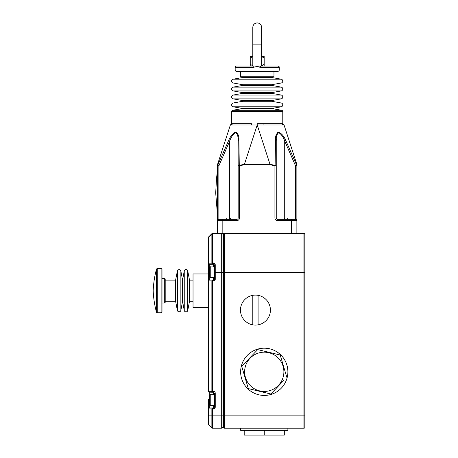 <?xml version="1.0" encoding="UTF-8"?>
<svg xmlns="http://www.w3.org/2000/svg" width="458" height="458" viewBox="0 0 458 458"><rect width="100%" height="100%" fill="white"/><g stroke="black" fill="none" stroke-linecap="round" stroke-linejoin="round"><path stroke-width="0.69" d="M261.615 65.849L264.174 64.263L264.174 65.883A1.763 1.763 0 0 1 263.487 66.026L261.615 66.026L261.615 44.867L252.799 44.867L252.799 66.026L236.494 66.026L253.881 66.026L253.663 67.349L235.172 67.349A1.322 1.322 0 0 1 236.494 66.026M235.172 67.349L235.172 69.988A1.322 1.322 0 0 0 236.494 71.311L277.926 71.311A1.322 1.322 0 0 0 279.248 69.988L279.248 67.349L260.751 67.349L260.539 66.026L253.881 66.026M260.539 66.026L277.926 66.026C278.962 66.37 279.403 66.811 279.248 67.349M252.799 66.026L250.932 66.026A1.763 1.763 0 0 1 250.245 65.883L250.245 64.263L252.799 65.849M257.207 66.45L259.549 67.171M260.751 67.349C258.386 66.473 256.022 66.473 253.663 67.349M240.461 71.311L240.461 76.778L273.958 76.778L273.958 71.311M242.666 76.778L242.666 77.482L271.754 77.482L271.754 76.778M242.751 77.482L233.231 79.188A1.941 1.941 0 0 0 233.231 83.007L242.751 84.713M271.668 77.482L281.189 79.188A1.941 1.941 0 0 1 281.189 83.007L233.231 83.007M271.668 84.713L281.189 83.007M242.666 84.713L271.754 84.713L271.754 85.417L242.666 85.417L242.666 84.713M242.751 85.417L233.231 87.117A1.941 1.941 0 0 0 233.231 90.936L242.751 92.648M271.668 85.417L281.189 87.117A1.941 1.941 0 0 1 281.189 90.936L233.231 90.936M271.668 92.648L281.189 90.936M242.666 92.648L271.754 92.648L271.754 93.352L242.666 93.352L242.666 92.648M242.751 93.352L233.231 95.052A1.941 1.941 0 0 0 233.231 98.871L242.751 100.577M271.668 93.352L281.189 95.052A1.941 1.941 0 0 1 281.189 98.871L233.231 98.871M271.668 100.577L281.189 98.871M242.666 100.577L271.754 100.577L271.754 101.287L242.666 101.287L242.666 100.577M242.751 101.287L233.231 102.987A1.941 1.941 0 0 0 233.231 106.806L242.751 108.512L271.668 108.512L281.189 106.806L233.231 106.806M271.668 101.287L281.189 102.987A1.941 1.941 0 0 1 281.189 106.806M242.751 108.512L232.738 110.281L281.681 110.281L271.668 108.512M282.775 111.58L231.645 111.58L231.645 123.66L230.374 124.982L217.607 164.273L230.374 124.982L284.046 124.982A1.322 1.322 -87.8 0 1 282.775 123.66L282.105 123.66L282.775 123.66L282.775 111.58A1.322 1.322 0 0 0 281.681 110.281M231.645 111.58A1.322 1.322 0 0 1 232.738 110.281M230.374 124.982L230.374 124.982A1.322 1.322 87.8 0 0 231.645 123.66L251.413 123.66A1.322 0.298 90 0 1 251.11 124.982M257.219 123.66L263.007 123.66L257.201 123.66L257.219 124.982L269.985 164.273L275.132 165.39L275.51 140.503C275.195 136.341 276.248 133.536 278.659 132.076C281.71 133.576 284.08 136.381 285.775 140.503L296.778 165.39L296.813 164.273L284.046 124.982L296.813 164.273A1.322 1.322 0 0 1 296.876 164.68L296.876 165.853L296.876 164.68M283.393 124.982A1.322 1.288 90 0 1 282.105 123.66L263.007 123.66A1.322 0.298 90 0 0 263.304 124.982M230.294 219.302L230.403 217.979L238.166 217.979L238.166 141.035A1.322 0.595 0 0 1 238.91 140.503L239.282 165.39L244.435 164.273L244.435 164.68L239.488 165.853L239.488 217.979A2.645 2.645 0 0 1 236.843 220.624L236.843 219.302L218.861 219.302L218.861 217.979L230.403 217.979L229.704 217.985L229.704 141.035L218.861 165.853L217.642 165.39L228.645 140.503C230.357 136.341 232.738 133.536 235.79 132.076C238.183 133.576 239.219 136.381 238.91 140.503L238.761 137.875M217.539 164.68A1.322 1.322 0 0 1 217.607 164.273L217.642 165.39A1.322 1.208 0 0 0 217.539 165.853L217.539 164.68L217.539 165.853L218.861 165.853L218.861 217.979L217.539 217.979L217.539 220.624A1.322 1.322 0 0 1 218.861 219.302A1.322 1.322 0 0 0 217.539 220.624L222.828 220.624L222.828 233.408L291.586 233.408L291.586 220.624L277.571 220.624A2.645 2.645 0 0 1 274.926 217.979L274.926 165.853L269.985 164.68L244.435 164.68M278.641 132.076L277.663 132.391M235.773 132.076L234.651 132.391M238.166 141.035L238.166 165.853A1.322 0.469 0 0 1 239.282 165.39L239.488 165.853L238.166 165.853L238.166 141.035C238.532 137.154 237.713 134.349 235.704 132.631C233.013 134.309 231.015 137.114 229.704 141.035L228.645 140.503M238.166 217.979A1.322 1.322 0 0 1 236.843 219.302A1.322 1.322 0 0 0 238.166 217.979L239.488 217.979M222.828 233.408L212.495 233.408A0.882 0.882 0 0 0 211.871 233.666A0.882 0.366 -135 0 0 211.871 234.032L208.63 237.273A0.882 0.366 -135 0 1 208.63 236.906L211.871 233.666A0.882 0.882 0 0 1 212.495 233.408L212.495 233.929A0.882 0.361 180 0 0 211.871 234.032L211.871 263.127A0.882 0.361 0 0 1 212.495 263.018L213.485 263.018L213.485 264.26L209.254 264.386L209.254 280.13L213.485 280.13L213.485 277.485M303.929 233.408A0.882 0.882 0 0 1 304.81 234.29A0.882 0.361 -0 0 0 303.929 233.929L224.357 233.929L224.357 272.075L303.929 272.075L303.929 233.408L291.586 233.408M296.876 165.853L295.553 165.853L296.778 165.39A1.322 1.208 180 0 1 296.876 165.853L296.876 217.979L295.553 217.979L295.553 165.853L284.71 141.035C283.416 137.154 281.424 134.349 278.745 132.631C276.712 134.309 275.882 137.114 276.248 141.035L276.323 138.637M283.365 138.144L284.71 141.035L284.71 217.985L284.017 217.979L295.553 217.979L295.553 219.302A1.322 1.322 0 0 1 296.876 220.624L296.876 217.979M275.51 140.503A1.322 0.595 180 0 1 276.248 141.035L276.248 217.979A1.322 1.322 0 0 0 277.571 219.302L295.553 219.302A1.322 1.322 0 0 1 296.876 220.624L296.876 233.408M217.539 233.408L217.539 220.624M217.539 217.979L217.539 165.853M209.254 280.13A0.882 0.624 90 0 0 208.63 281.012L208.63 391.281A0.882 0.624 91 0 0 209.232 392.163A0.882 0.882 0 0 1 208.373 391.281L211.871 391.338L211.871 281.012L208.373 281.012A0.882 0.882 0 0 1 209.254 280.13A0.882 0.882 0 0 0 208.373 281.012L208.373 391.281A0.882 0.882 180 0 0 209.22 392.163A0.882 0.624 91 0 0 209.237 392.163L209.254 408.032L213.485 408.089L213.485 408.971L212.495 408.971L212.495 415.881L223.596 415.881L223.596 272.344L222.067 272.436L222.067 427.783A0.882 0.882 0 0 1 221.3 428.224L212.495 428.224A0.882 0.882 0 0 1 211.871 427.967L208.63 424.726A0.882 0.882 0 0 1 208.373 424.102L208.373 399.136M208.373 407.946L208.373 408.914A0.882 0.882 180 0 1 209.254 408.032A0.882 0.624 91 0 0 208.63 408.914L208.63 424.726A0.882 0.882 0 0 1 208.373 424.102M208.373 281.012L208.373 237.53A0.882 0.361 0 0 1 208.63 237.273L208.63 263.264A0.882 0.624 79.7 0 0 209.254 264.386A0.882 0.87 0 0 1 208.373 263.516A0.882 0.361 0 0 1 208.63 263.264L210.108 263.127A0.882 0.653 90 0 0 210.732 264.26M208.373 263.379L208.373 272.195M208.373 273.958L193.036 273.958L193.036 307.455L208.373 307.455M208.373 237.53A0.882 0.882 0 0 1 208.63 236.906M304.81 234.29L304.81 427.343A0.882 0.882 0 0 1 303.929 428.224L224.357 428.224A0.882 0.882 0 0 1 223.596 427.783A0.882 0.882 0 0 0 224.357 428.224L224.357 415.881L303.929 415.881L303.929 272.436L223.596 272.258L223.55 233.918M287.887 428.224L287.887 430.343L240.639 430.343L240.639 428.224M287.887 371.804A23.627 23.627 0 0 1 264.26 395.431A23.627 23.627 0 0 1 240.639 371.804A23.627 23.627 0 0 1 264.26 348.183A23.627 23.627 0 0 1 287.887 371.804M252.799 324.848A14.988 14.988 0 0 1 252.799 295.347A14.988 14.988 0 0 1 258.089 295.347L258.089 324.848A14.988 14.988 0 0 1 252.799 324.848L252.799 295.347M258.089 295.347A14.988 14.988 0 0 1 258.089 324.848M214.367 277.485L210.754 277.485L210.754 266.905L214.367 266.905L214.367 265.142A0.882 0.361 180 0 1 215.249 264.781L215.249 272.436L221.3 272.436L221.3 428.224A0.882 0.882 0 0 0 222.067 427.783A0.882 0.882 0 0 1 223.596 427.783L223.596 415.881L224.357 415.881L224.357 272.436L223.596 272.258A0.882 0.361 180 0 1 224.357 272.075L224.357 272.436M222.067 272.338L221.3 272.075A0.882 0.349 14.5 0 1 222.067 272.436L221.3 272.436L221.3 233.929A0.882 0.361 0 0 1 222.067 234.107L222.067 272.338M222.21 234.032L222.067 234.107A0.882 0.779 90 0 0 221.3 233.408A0.882 0.882 0 0 1 222.067 233.849L223.452 234.032M222.239 234.061L221.3 233.408L221.3 233.929L212.495 233.929L212.495 264.26A0.882 0.653 90 0 1 211.871 263.127L210.108 263.127M224.357 233.929L224.357 233.408A0.882 0.882 0 0 0 223.596 233.849A0.882 0.321 -150 0 1 224.357 233.929L223.596 233.912M304.81 272.436L303.929 272.436L303.929 272.075A0.882 0.361 -0 0 1 304.81 272.436L304.81 269.728M303.929 428.224A0.882 0.882 0 0 0 304.81 427.343A0.882 0.882 0 0 1 303.929 428.224L303.929 415.881L304.81 415.881M226.762 219.302L226.762 217.979M237.799 136.083L238.08 138.402M276.603 136.152L276.872 134.961M277.857 133.003L278.727 132.631M285.775 140.503L284.71 141.035M284.126 219.302L284.017 217.979L274.926 217.979M275.132 165.39A1.322 0.469 0 0 1 276.248 165.853L274.926 165.853L275.132 165.39M287.658 217.979L287.658 219.302M231.021 124.982A1.322 1.288 90 0 0 232.309 123.66M252.799 56.5L250.245 58.092L250.245 65.883M264.174 65.883L264.174 56.466L264.174 58.092L261.615 56.5M264.174 56.466A1.763 1.763 0 0 0 263.487 56.328L261.615 56.328M250.245 56.466L250.245 58.092L250.245 56.466A1.763 1.763 0 0 1 250.932 56.328L252.799 56.328M217.539 184.397L217.539 201.32M264.26 430.343L264.26 435.1L284.315 435.1L284.315 430.343M264.26 435.1L244.206 435.1L244.206 430.343M193.036 280.13L189.509 280.13L187.757 270.976A1.786 1.786 0 0 0 184.248 270.987L182.559 280.13L180.864 271.062A1.786 1.786 0 0 0 177.361 271.05L175.603 280.13L165.201 280.13M193.036 301.284L189.509 301.284L189.509 280.13M189.509 301.284L187.757 310.438A1.786 1.786 0 0 1 184.248 310.427L184.248 270.987M184.248 310.427L182.559 301.284L182.559 280.13M182.559 301.284L180.864 310.352A1.786 1.786 0 0 1 177.361 310.364L177.361 271.05M177.361 310.364L175.603 301.284L175.603 280.13M175.603 301.284L165.201 301.284M162.006 303.047L164.319 303.047A0.882 0.882 0 0 0 165.201 302.165L165.201 279.248A0.882 0.882 0 0 0 164.319 278.367L162.006 278.367M156.367 311.864A0.882 0.882 0 0 0 157.249 312.745L161.124 312.745A0.882 0.882 0 0 0 162.006 311.864L162.006 269.55A0.882 0.882 0 0 0 161.124 268.669L157.249 268.669A0.882 0.882 0 0 0 156.367 269.55A99.575 99.575 0 0 0 153.19 290.704A99.575 99.575 0 0 0 156.367 311.864L156.367 269.55M257.201 123.66L257.201 124.982L244.435 164.273L269.985 164.273L269.985 164.68M273.478 391.224L270.827 394.012L248.31 388.596L241.744 366.389L257.694 349.597L280.21 355.019L286.634 376.734M286.777 377.226L280.21 355.019L257.694 349.597L241.744 366.389L248.31 388.596L270.827 394.012L284.149 379.991M221.3 272.075L215.249 272.075A0.882 0.361 180 0 0 214.367 272.436L215.249 272.436L215.249 279.248L214.367 279.248A0.882 0.882 0 0 1 213.485 280.13A0.882 0.882 0 0 0 214.367 279.248L214.367 265.142A0.882 0.882 0 0 0 213.485 264.26L214.367 265.142M210.754 277.485C210.56 277.863 210.119 277.428 209.432 276.163L209.432 268.228C210.119 266.962 210.56 266.522 210.754 266.905M213.485 408.971C214.55 408.862 215.134 408.273 215.249 407.208L214.367 407.208L214.367 392.953M210.754 405.296C210.56 405.674 210.119 405.233 209.432 403.973L209.432 396.038C210.119 394.773 210.56 394.332 210.754 394.716L210.754 405.296L214.367 405.296M209.237 392.163A0.882 0.624 91 0 0 209.254 392.163L212.46 392.22A0.882 0.624 91 0 0 212.495 392.22L209.237 392.163M208.373 415.881L211.871 415.881L211.871 427.967A0.882 0.882 0 0 0 212.495 428.224L212.495 415.881L211.871 415.881L211.871 408.971L212.495 408.971L212.495 408.089A0.882 0.624 91 0 0 211.871 408.971L208.373 408.914M213.485 280.13L213.485 281.012L212.495 281.012L212.495 391.338L211.871 391.338A0.882 0.624 91 0 0 212.466 392.22A0.882 0.882 0 0 0 212.495 392.22L213.485 392.22L212.495 392.22L212.495 391.338L213.485 391.338L213.485 392.22L214.367 393.101L215.249 393.101C215.134 392.037 214.55 391.453 213.485 391.338M235.172 69.988L279.248 69.988M281.189 79.188L233.231 79.188M281.189 87.117L233.231 87.117M281.189 95.052L233.231 95.052M281.189 102.987L233.231 102.987M229.716 219.302L229.704 217.985M236.843 220.624L222.828 220.624L222.828 219.302M215.249 264.781C215.134 263.716 214.55 263.132 213.485 263.018M213.485 281.012A1.763 1.763 0 0 0 215.249 279.248M215.249 393.101L215.249 407.208M212.495 281.012L211.871 281.012A0.882 0.624 90 0 1 212.495 280.13L212.495 281.012M222.067 427.783A0.882 0.882 0 0 1 223.596 427.783A0.882 0.882 0 0 0 224.357 428.224M224.357 233.408A0.882 0.882 0 0 0 223.596 233.849M284.71 217.985L284.699 219.302M277.571 220.624L277.571 219.302A1.322 1.322 0 0 1 276.248 217.979M296.876 220.624L291.586 220.624L291.586 219.302M187.757 310.438L187.757 270.976M180.864 310.352L180.864 271.062M164.319 303.047L164.319 278.367M161.124 312.745L161.124 268.669M157.249 312.745L157.249 268.669M244.629 371.804A19.631 19.631 0 0 1 264.26 352.173A19.631 19.631 0 0 1 283.891 371.804A19.631 19.631 0 0 1 264.26 391.435A19.631 19.631 0 0 1 244.629 371.804M213.485 266.905L213.485 264.26M214.367 407.053A0.882 0.882 0 0 1 213.485 407.935L209.254 407.935A0.882 0.882 180 0 0 208.373 408.817M214.367 407.208L213.485 408.089L213.485 405.296M213.485 394.716L213.485 392.22L214.367 393.101M252.799 44.867L252.799 27.308C253.062 24.629 254.534 23.163 257.207 22.9C259.886 23.163 261.358 24.629 261.615 27.308L261.615 44.867M282.775 123.66C283.479 124.816 283.903 125.257 284.046 124.982M217.539 169.935L216.582 177.807L215.689 192.852L217.539 215.775M210.754 394.716L214.367 394.716"/></g></svg>
